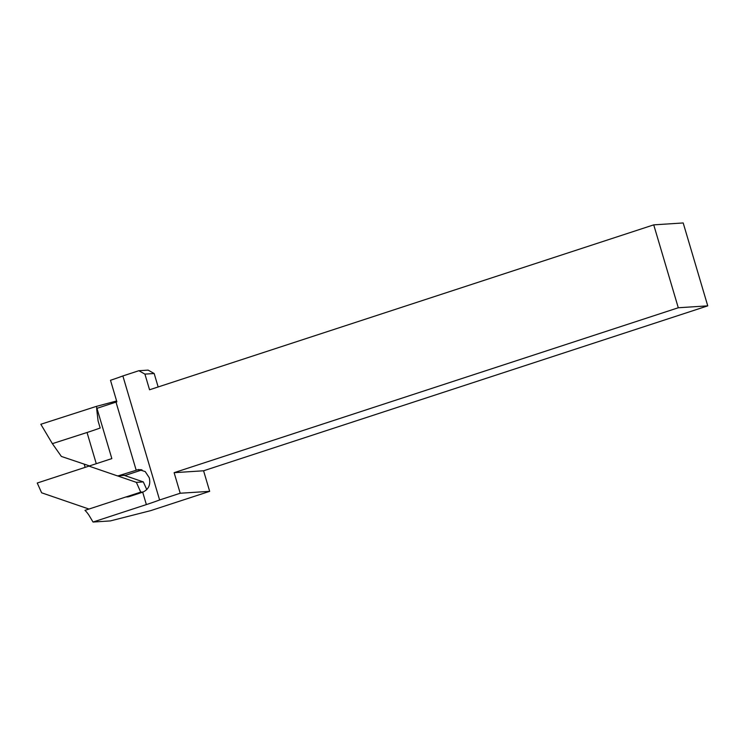 <?xml version="1.0" encoding="UTF-8"?>
<svg xmlns="http://www.w3.org/2000/svg" width="745" height="745" viewBox="0 0 745 745"><rect width="100%" height="100%" fill="white"/><g stroke="black" fill="none" stroke-linecap="round" stroke-linejoin="round"><path stroke-width="1.12" d="M52.373 443.666L40.826 424.268L96.366 406.388L111.834 458.603L88.906 466.1L116.788 475.673A3.418 3.213 -93.7 0 0 118.716 475.683L138.626 469.508L145.21 471.576L149.261 477.722C150.835 484.65 148.646 489.474 142.695 492.194L129.509 496.505A10.588 9.955 86.3 0 1 127.19 496.952A10.588 9.955 86.3 0 1 125.961 496.943L84.977 510.353A28.003 26.326 -93.7 0 1 89.456 516.052L93.032 522.04L110.335 520.923L150.676 510.642L209.671 491.346L180.206 493.237L174.116 472.675L678.285 307.76L653.728 224.86L149.559 389.775L144.921 374.111L138.868 370.712L122.869 375.946A41.664 3.334 -16.5 0 1 110.493 380.285L116.872 401.825A41.664 3.334 -16.5 0 1 116.006 402.104L96.943 408.344A41.664 3.334 -16.5 0 1 96.627 408.465L98.089 420.953L100.175 428.012A41.664 3.334 -16.5 0 1 87.975 432.193A41.664 3.334 163.5 0 1 87.035 432.5L52.373 443.657L61.369 456.434L89.502 465.914M128.41 496.785L125.961 496.943M124.033 475.291L143.329 481.913L146.784 489.623M142.044 469.909L125.756 475.236A3.418 3.213 86.3 0 1 125.011 475.375M85.153 467.357L84.194 464.126M180.206 493.237L159.607 499.979L122.869 375.946M159.607 499.979A41.664 3.334 -16.5 0 1 146.365 504.589L93.032 522.04M125.756 475.236L117.971 475.832M138.868 370.712L148.125 370.116L154.168 373.515L158.154 386.962M154.168 373.515L144.921 374.111M209.671 491.346L203.581 470.784L707.75 305.86L683.193 222.96L653.728 224.86M707.75 305.86L678.285 307.76M203.581 470.784L174.116 472.675M96.366 406.388L116.62 400.978M52.346 443.666L87.975 432.193M143.301 491.97L140.74 492.128L126.035 496.943M117.207 475.785L136.372 482.36L140.74 492.128M88.972 509.049L41.627 492.799L37.25 483.021L88.944 466.119M143.329 481.913L136.372 482.36M141.131 469.676L136.121 469.993L116.006 402.104M123.633 475.366L118.716 475.683M142.695 492.194L146.365 504.589M96.273 463.697L87.035 432.5"/></g></svg>

